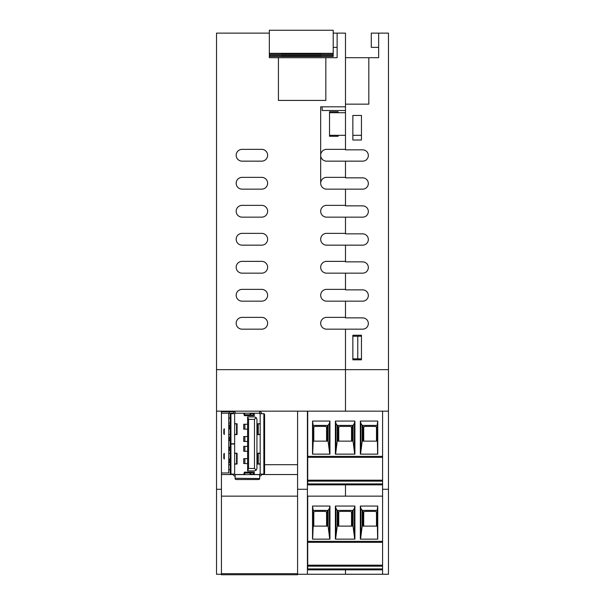 <?xml version="1.0" encoding="UTF-8"?>
<svg xmlns="http://www.w3.org/2000/svg" width="605" height="605" viewBox="0 0 605 605"><rect width="100%" height="100%" fill="white"/><g stroke="black" fill="none" stroke-linecap="round" stroke-linejoin="round"><path stroke-width="0.91" d="M362.682 149.843A5.649 5.649 0 0 1 368.332 155.5A5.649 5.649 0 0 1 362.682 161.149A5.649 5.649 0 0 0 368.332 155.5A5.649 5.649 0 0 0 362.682 149.843L345.485 149.843L345.485 104.158L368.823 104.158L368.823 57.687L378.647 57.687L378.647 47.364L371.281 47.364L371.281 33.116L378.647 33.116L378.647 57.687M361.45 115.457L361.45 140.02L352.859 140.02L352.859 115.457L361.45 115.457M361.45 335.253L361.45 359.816L352.859 359.816L352.859 335.253L361.45 335.253M345.485 112.704L329.521 112.704L329.521 135.308L345.485 135.308M361.45 135.308L352.859 135.308M362.682 161.149L345.485 161.149L345.485 177.847L362.682 177.847A5.649 5.649 0 0 1 368.332 183.496A5.649 5.649 0 0 1 362.682 189.146L345.485 189.146L345.485 205.36L326.571 205.36A5.899 5.899 0 0 0 320.68 211.258A5.899 5.899 0 0 0 326.571 217.15A5.899 5.899 0 0 1 320.68 211.258A5.899 5.899 0 0 1 326.571 205.36M325.838 57.687L278.429 57.687L278.429 100.422L325.838 100.422L325.838 57.687L337.136 57.687L337.136 33.116L345.485 33.116L345.485 106.813L320.68 106.813L320.68 183.254A5.899 5.899 0 0 0 326.571 189.146L345.485 189.146L345.485 205.851L362.682 205.851A5.649 5.649 0 0 1 368.332 211.5A5.649 5.649 0 0 1 362.682 217.15L345.485 217.15L345.485 233.364L326.571 233.364A5.899 5.899 0 0 0 320.68 239.262A5.899 5.899 0 0 0 326.571 245.154A5.899 5.899 0 0 1 320.68 239.262A5.899 5.899 0 0 1 326.571 233.364M326.571 217.15L345.485 217.15L345.485 233.855L362.682 233.855A5.649 5.649 0 0 1 368.332 239.504A5.649 5.649 0 0 1 362.682 245.154L345.485 245.154L345.485 261.368L326.571 261.368A5.899 5.899 0 0 0 320.68 267.259A5.899 5.899 0 0 0 326.571 273.157A5.899 5.899 0 0 1 320.68 267.259A5.899 5.899 0 0 1 326.571 261.368M326.571 245.154L345.485 245.154L345.485 261.859L362.682 261.859A5.649 5.649 0 0 1 368.332 267.508A5.649 5.649 0 0 1 362.682 273.157L345.485 273.157L345.485 289.371L326.571 289.371A5.899 5.899 0 0 0 320.68 295.263A5.899 5.899 0 0 0 326.571 301.161A5.899 5.899 0 0 1 320.68 295.263A5.899 5.899 0 0 1 326.571 289.371M326.571 273.157L345.485 273.157L345.485 289.863L362.682 289.863A5.649 5.649 0 0 1 368.332 295.512A5.649 5.649 0 0 1 362.682 301.161L345.485 301.161L345.485 317.375L326.571 317.375A5.899 5.899 0 0 0 320.68 323.267A5.899 5.899 0 0 0 326.571 329.165A5.899 5.899 0 0 1 320.68 323.267A5.899 5.899 0 0 1 326.571 317.375M326.571 301.161L345.485 301.161L345.485 317.867L362.682 317.867A5.649 5.649 0 0 1 368.332 323.516A5.649 5.649 0 0 1 362.682 329.165L345.485 329.165L345.485 369.647L345.485 329.165L326.571 329.165M378.647 33.116L388.47 33.116L388.47 369.647L216.529 369.647L216.529 574.258L221.438 574.258L221.438 411.158L216.529 411.158M362.682 177.847A5.649 5.649 0 0 1 368.332 183.496A5.649 5.649 0 0 1 362.682 189.146M362.682 205.851A5.649 5.649 0 0 1 368.332 211.5A5.649 5.649 0 0 1 362.682 217.15M362.682 233.855A5.649 5.649 0 0 1 368.332 239.504A5.649 5.649 0 0 1 362.682 245.154M362.682 261.859A5.649 5.649 0 0 1 368.332 267.508A5.649 5.649 0 0 1 362.682 273.157M362.682 289.863A5.649 5.649 0 0 1 368.332 295.512A5.649 5.649 0 0 1 362.682 301.161M362.682 317.867A5.649 5.649 0 0 1 368.332 323.516A5.649 5.649 0 0 1 362.682 329.165M345.485 57.687L368.823 57.687M307.416 411.158L297.584 411.158L297.584 489.271L307.416 489.271L307.416 411.158L345.485 411.158L345.485 369.647L345.485 411.158L382.579 411.158L382.579 574.258L345.485 574.258L345.485 569.842L345.485 574.258L297.584 574.258L297.584 574.75L221.438 574.75L221.438 574.258M307.416 496.145L345.485 496.145L345.485 484.847L345.485 496.145L382.579 496.145L307.711 496.145L307.711 542.33L382.579 542.33M382.579 489.271L388.47 489.271L388.47 369.647M382.579 481.164L307.711 481.164L307.711 456.359L382.579 456.359L382.579 411.158L388.47 411.158M382.579 574.258L388.47 574.258L388.47 489.271M303.241 53.58L310.214 53.58M303.241 53.694L310.214 53.709M281.62 53.52L320.922 53.391L281.62 53.391M281.62 53.936L320.922 53.936L281.62 54.193M333.204 54.352L269.338 54.352L269.338 30.25L333.204 30.25L333.204 55.471L269.338 55.471M278.429 57.687L269.338 57.687L269.338 53.338L333.204 53.338M322.147 106.813L322.147 110.496L345.485 110.496M269.338 33.116L216.529 33.116L216.529 369.647M242.076 149.359L261.723 149.359A5.899 5.899 0 0 1 267.622 155.251A5.899 5.899 0 0 1 261.723 161.149L242.076 161.149A5.899 5.899 0 0 1 236.177 155.251A5.899 5.899 0 0 1 242.076 149.359A5.899 5.899 0 0 0 236.177 155.251A5.899 5.899 0 0 0 242.076 161.149M242.076 177.356L261.723 177.356A5.899 5.899 0 0 1 267.622 183.254A5.899 5.899 0 0 1 261.723 189.146L242.076 189.146A5.899 5.899 0 0 1 236.177 183.254A5.899 5.899 0 0 1 242.076 177.356A5.899 5.899 0 0 0 236.177 183.254A5.899 5.899 0 0 0 242.076 189.146M242.076 205.36L261.723 205.36A5.899 5.899 0 0 1 267.622 211.258A5.899 5.899 0 0 1 261.723 217.15L242.076 217.15A5.899 5.899 0 0 1 236.177 211.258A5.899 5.899 0 0 1 242.076 205.36A5.899 5.899 0 0 0 236.177 211.258A5.899 5.899 0 0 0 242.076 217.15M242.076 233.364L261.723 233.364A5.899 5.899 0 0 1 267.622 239.262A5.899 5.899 0 0 1 261.723 245.154L242.076 245.154A5.899 5.899 0 0 1 236.177 239.262A5.899 5.899 0 0 1 242.076 233.364A5.899 5.899 0 0 0 236.177 239.262A5.899 5.899 0 0 0 242.076 245.154M242.076 261.368L261.723 261.368A5.899 5.899 0 0 1 267.622 267.259A5.899 5.899 0 0 1 261.723 273.157L242.076 273.157A5.899 5.899 0 0 1 236.177 267.259A5.899 5.899 0 0 1 242.076 261.368A5.899 5.899 0 0 0 236.177 267.259A5.899 5.899 0 0 0 242.076 273.157M242.076 289.371L261.723 289.371A5.899 5.899 0 0 1 267.622 295.263A5.899 5.899 0 0 1 261.723 301.161L242.076 301.161A5.899 5.899 0 0 1 236.177 295.263A5.899 5.899 0 0 1 242.076 289.371A5.899 5.899 0 0 0 236.177 295.263A5.899 5.899 0 0 0 242.076 301.161M242.076 317.375L261.723 317.375A5.899 5.899 0 0 1 267.622 323.267A5.899 5.899 0 0 1 261.723 329.165L242.076 329.165A5.899 5.899 0 0 1 236.177 323.267A5.899 5.899 0 0 1 242.076 317.375A5.899 5.899 0 0 0 236.177 323.267A5.899 5.899 0 0 0 242.076 329.165M297.584 489.271L297.584 574.258M307.416 489.271L307.416 574.258M297.584 474.532L261.61 474.532M259.946 474.532L251.143 474.532M243.664 474.532L234.861 474.532M233.205 474.532L221.438 474.532M297.584 464.708L264.597 464.708M230.21 464.708L228.735 464.708M297.584 411.158L221.438 411.158M337.136 33.116L333.204 33.116M337.136 57.687L337.136 47.364L333.204 47.364M361.45 336.236L352.859 336.236L352.859 358.833L361.45 358.833M357.767 336.236L357.767 358.833M338.119 135.308L338.119 136.291L329.521 136.291L329.521 135.308M329.521 112.704L329.521 111.721L338.119 111.721L338.119 112.704M269.338 53.338L269.338 57.687M345.485 161.149L326.571 161.149A5.899 5.899 0 0 1 320.68 155.251A5.899 5.899 0 0 1 326.571 149.359L345.485 149.359M326.571 189.146A5.899 5.899 0 0 1 320.68 183.254A5.899 5.899 0 0 1 326.571 177.356L345.485 177.356M261.723 149.359A5.899 5.899 0 0 1 267.622 155.251A5.899 5.899 0 0 1 261.723 161.149M261.723 177.356A5.899 5.899 0 0 1 267.622 183.254A5.899 5.899 0 0 1 261.723 189.146M261.723 205.36A5.899 5.899 0 0 1 267.622 211.258A5.899 5.899 0 0 1 261.723 217.15M261.723 233.364A5.899 5.899 0 0 1 267.622 239.262A5.899 5.899 0 0 1 261.723 245.154M261.723 261.368A5.899 5.899 0 0 1 267.622 267.259A5.899 5.899 0 0 1 261.723 273.157M261.723 289.371A5.899 5.899 0 0 1 267.622 295.263A5.899 5.899 0 0 1 261.723 301.161M261.723 317.375A5.899 5.899 0 0 1 267.622 323.267A5.899 5.899 0 0 1 261.723 329.165M297.584 496.145L221.438 496.145M221.438 489.271L216.529 489.271M303.241 56.091L281.62 56.129L320.922 56.242L281.62 56.091L303.241 55.955M320.922 56.303L281.62 56.303L320.922 56.431M281.62 55.63L320.922 55.887L281.62 55.887M269.338 56.484L333.204 56.484L333.204 55.471M307.711 484.847L382.579 484.847L307.711 484.847L307.711 483.909L382.579 483.909M377.104 425.406L377.754 421.065L377.754 454.143L360.338 454.143L360.338 421.065L360.89 423.334L362.191 425.406L377.104 425.406L377.633 454.143M307.711 481.164L307.711 483.909M326.571 441.128L326.571 427.864A1.475 1.475 0 0 0 325.097 426.389L315.273 426.389A1.475 1.475 0 0 0 313.798 427.864L313.798 441.128M307.711 456.359L307.711 411.158L382.579 411.158M307.711 457.335L382.579 457.335L307.711 457.335M327.184 441.128L327.184 425.406M362.191 425.406L362.191 441.128L377.104 441.128M362.191 441.128L360.542 454.143M363.098 441.128L363.098 425.406M313.186 425.406L328.099 425.406L329.4 423.334L329.952 421.065L312.528 421.065L313.186 425.406L313.186 441.128L328.099 441.128L329.748 454.143M313.186 441.128L312.656 454.143M312.528 421.065L312.528 454.143L329.952 454.143L329.952 421.065M329.4 448.819L329.4 423.334M360.338 421.065L377.754 421.065M335.382 421.065L354.908 421.065L354.908 454.143L335.382 454.143L335.382 421.065L335.934 423.334L337.227 425.406L353.055 425.406L354.356 423.334L354.908 421.065M337.227 425.406L337.227 441.128L335.586 454.143M335.934 448.819L335.934 423.334M337.227 441.128L353.055 441.128L354.704 454.143M354.356 448.819L354.356 423.334M352.14 441.128L352.14 425.406M338.142 441.128L338.142 425.406M360.89 448.819L360.89 423.334M307.711 480.196L382.579 480.196M376.484 441.128L376.484 427.864A1.475 1.475 0 0 0 375.009 426.389L365.186 426.389A1.475 1.475 0 0 0 363.711 427.864L363.711 441.128M351.528 441.128L351.528 427.864A1.475 1.475 0 0 0 350.053 426.389L340.229 426.389A1.475 1.475 0 0 0 338.755 427.864L338.755 441.128M307.711 569.842L382.579 569.842L307.711 569.842L307.711 568.904L382.579 568.904M377.104 510.393L377.754 506.06L377.754 539.138L360.338 539.138L360.338 506.06L360.89 508.329L362.191 510.393L377.104 510.393L377.633 539.138M382.579 566.159L307.711 566.159L307.711 568.904M326.571 526.116L326.571 512.851A1.475 1.475 0 0 0 325.097 511.376L315.273 511.376A1.475 1.475 0 0 0 313.798 512.851L313.798 526.116M307.711 566.159L307.711 542.33M327.184 526.116L327.184 510.393M362.191 510.393L362.191 526.116L377.104 526.116M362.191 526.116L360.542 539.138M363.098 526.116L363.098 510.393M313.186 510.393L328.099 510.393L329.4 508.329L329.952 506.06L312.528 506.06L313.186 510.393L313.186 526.116L328.099 526.116L329.748 539.138M313.186 526.116L312.656 539.138M312.528 506.06L312.528 539.138L329.952 539.138L329.952 506.06M329.4 533.807L329.4 508.329M360.338 506.06L377.754 506.06M335.382 506.06L354.908 506.06L354.908 539.138L335.382 539.138L335.382 506.06L335.934 508.329L337.227 510.393L353.055 510.393L354.356 508.329L354.908 506.06M337.227 510.393L337.227 526.116L335.586 539.138M335.934 533.807L335.934 508.329M337.227 526.116L353.055 526.116L354.704 539.138M354.356 533.807L354.356 508.329M352.14 526.116L352.14 510.393M338.142 526.116L338.142 510.393M360.89 533.807L360.89 508.329M307.711 565.191L382.579 565.191M376.484 526.116L376.484 512.851A1.475 1.475 0 0 0 375.009 511.376L365.186 511.376A1.475 1.475 0 0 0 363.711 512.851L363.711 526.116M351.528 526.116L351.528 512.851A1.475 1.475 0 0 0 350.053 511.376L340.229 511.376A1.475 1.475 0 0 0 338.755 512.851L338.755 526.116M221.438 573.684L297.584 573.684M228.735 417.995L230.21 417.995M249.366 415.658L254.281 415.658L254.281 413.2L258.706 413.2A1.475 1.475 0 0 1 260.18 414.675M230.21 418.115L228.735 418.115L228.735 464.784L230.21 464.784L230.21 423.024L228.735 423.024L228.735 469.699L230.21 469.699M221.438 413.2L230.21 413.2L230.21 417.253M223.82 429.285L223.82 433.959M228.735 434.45L230.21 434.45M224.311 428.794L224.311 434.45M230.21 470.554L230.21 474.532M249.366 472.15L254.281 472.15L254.281 474.532M223.82 453.856L223.82 458.522M228.735 459.014L230.21 459.014M224.311 453.364L224.311 459.014M254.478 419.341L248.587 419.341L248.587 468.467L254.478 468.467L254.478 419.341L256.21 417.609L254.471 416.883L247.604 416.883L248.587 419.341M256.21 417.609L256.936 419.348L256.936 468.459L256.21 470.206L254.478 468.467M256.21 470.206L254.471 470.924L247.604 470.924L247.604 416.883M230.21 413.2L233.22 413.2M231.193 443.783L234.634 443.783L234.634 413.691A0.492 0.492 0 0 1 235.126 413.2L242.658 413.2M260.18 473.133A1.475 1.475 0 0 1 259.174 474.532M248.587 468.467L247.604 470.924M228.735 459.505L230.21 459.505M230.21 462.696L228.735 462.696M247.604 463.559L243.717 463.559L243.717 458.643L247.604 458.643M228.735 447.224L230.21 447.224M230.21 450.415L228.735 450.415M247.604 451.269L243.717 451.269L243.717 446.361L247.604 446.361M228.735 437.392L230.21 437.392M230.21 440.591L228.735 440.591M247.604 441.446L243.717 441.446L243.717 436.538L247.604 436.538M228.735 425.111L230.21 425.111M230.21 428.302L228.735 428.302M247.604 429.164L243.717 429.164L243.717 424.256L247.604 424.256M252.156 413.2L251.287 413.215A24.14 1.316 90 0 0 251.143 413.449M231.193 474.116L230.944 474.086A0.983 0.983 0 0 1 230.21 473.133L230.21 445.008A0.983 0.983 0 0 1 230.944 444.055L230.944 474.086L234.634 474.116L234.634 444.025L231.193 444.025M252.262 413.2L254.281 413.2M221.438 411.725L235.126 411.725A1.966 1.966 0 0 0 233.159 413.691M229.227 413.2L229.227 411.725M263.863 474.086L263.863 474.086A0.983 0.983 0 0 0 264.597 473.133L264.597 414.675A0.983 0.983 0 0 0 263.863 413.722L263.863 474.086M252.807 472.641L254.281 474.116L252.807 472.641L250.841 472.641M233.159 474.116A1.966 1.966 0 0 0 235.126 476.082M259.689 476.082A1.966 1.966 0 0 0 261.655 474.116M261.655 413.691A1.966 1.966 0 0 0 259.689 411.725M234.634 420.604L234.634 423.054M234.634 433.815L235.156 434.45L237.084 434.564L234.634 434.67L234.634 437.733M235.126 411.158L235.126 413.2L259.689 413.2A0.492 0.492 0 0 1 260.18 413.691L263.614 413.691M236.101 413.2L237.084 413.2M253.298 413.2L252.315 413.2M242.492 413.2L241.508 413.2M234.634 474.116A0.492 0.492 0 0 0 235.126 474.607L259.689 474.607A0.492 0.492 0 0 0 260.18 474.116L260.18 413.691M234.634 464.753L234.634 465.737M234.634 466.228L234.634 467.204M234.634 451.058L234.634 452.532M234.634 453.992L235.156 453.357L234.634 453.349M234.634 463.937L235.156 463.922L234.634 463.294M251.143 413.2L250.402 415.658L250.152 413.2M244.662 413.472L244.405 415.658L243.664 413.2M244.549 413.2L244.405 414.183L244.065 413.2M250.742 413.2L250.402 414.183L250.266 413.2M234.634 434.503L235.617 434.564L234.634 434.609M234.634 423.727L235.617 423.772L234.634 423.825M234.634 423.659L237.084 423.772L235.156 423.886L234.634 424.513M230.21 414.675L230.21 442.799A0.983 0.983 0 0 0 230.944 443.752L230.944 413.722A0.983 0.983 0 0 0 230.21 414.675M234.634 413.691L231.193 413.691M260.18 474.116L263.614 474.116M260.18 423.825L259.197 423.772L260.18 423.727M260.18 434.609L259.197 434.564L260.18 434.503M260.18 423.871L259.651 423.886L260.18 424.513M259.651 423.886L257.722 423.772L260.18 423.659M260.18 434.67L257.722 434.564L260.18 434.458M260.18 433.815L259.651 434.45M259.689 411.158L259.689 413.2M243.664 413.449A24.14 1.316 -90 0 0 243.52 413.215L242.544 413.2M252.807 415.166L254.281 413.691L252.807 415.166L250.841 415.166M249.986 474.607L250.402 472.15L251.143 474.607M243.664 474.607L244.405 472.15L244.821 474.607M244.065 474.607L244.405 473.624L244.549 474.607M250.266 474.607L250.402 473.624L250.742 474.607M234.634 453.198L235.617 453.243L234.634 453.304M234.634 453.137L237.084 453.243L235.156 453.357M235.156 463.922L237.084 464.035L234.634 464.148M234.634 463.982L235.617 464.035L234.634 464.088M235.126 478.29L235.126 478.54A0.983 0.983 0 0 0 236.101 479.523L258.706 479.523A0.983 0.983 0 0 0 259.689 478.54L235.126 478.29L235.126 474.607M259.689 474.607L259.689 478.29M260.18 453.992L259.651 453.357L257.722 453.243L260.18 453.137M260.18 453.304L259.197 453.243L260.18 453.198M260.18 464.088L259.197 464.035L260.18 463.982M260.18 464.148L257.722 464.035L259.651 463.922L260.18 463.294M221.438 472.959L228.735 472.959L228.735 469.699L228.735 472.959L221.438 472.959M228.735 411.158L228.735 411.725L228.735 411.158M228.735 413.2L228.735 418.115L228.735 413.2M328.099 441.128L328.099 425.406M353.055 441.128L353.055 425.406M382.579 541.346L307.711 541.346M328.099 526.116L328.099 510.393M353.055 526.116L353.055 510.393M229.764 459.505L229.764 462.696M244.874 463.559L244.874 458.643M229.764 447.224L229.764 450.415M244.874 451.269L244.874 446.361M229.764 437.392L229.764 440.591M244.874 441.446L244.874 436.538M229.764 425.111L229.764 428.302M244.874 429.164L244.874 424.256M254.281 474.116L251.075 474.116M244.564 414.773L250.251 414.773M235.156 434.45L234.634 434.458M234.634 423.871L235.156 423.886M236.555 434.511L236.555 423.825M258.252 423.825L258.252 434.511M251.075 413.691L254.281 413.691M250.251 473.042L244.564 473.042M236.555 453.296L236.555 463.99M259.651 453.357L260.18 453.349M260.18 463.937L259.651 463.922M258.252 453.296L258.252 463.99M228.735 428.794L230.21 428.794M228.735 453.364L230.21 453.364M237.084 434.556L237.084 423.772M250.402 415.658L244.405 415.658M257.722 434.556L257.722 423.772M250.402 472.15L244.405 472.15M237.084 453.251L237.084 464.035M257.722 453.251L257.722 464.035"/></g></svg>
